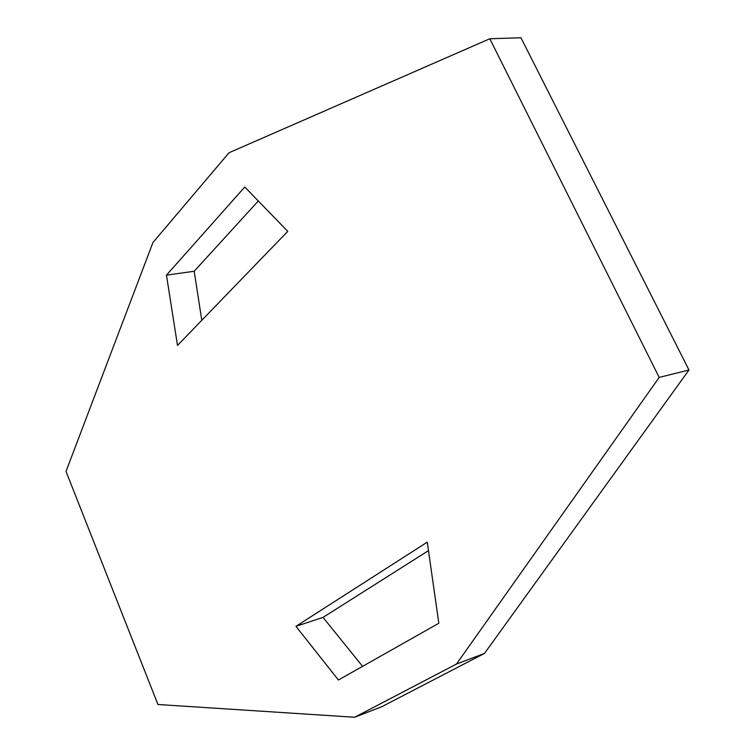 <?xml version="1.0" encoding="UTF-8"?>
<svg xmlns="http://www.w3.org/2000/svg" width="755" height="755" viewBox="0 0 755 755"><rect width="100%" height="100%" fill="white"/><g stroke="black" fill="none" stroke-linecap="round" stroke-linejoin="round"><path stroke-width="1.13" d="M484.493 653.405L456.464 664.06L659.191 377.406L688.985 369.997L484.493 653.405L381.766 706.727L354.652 717.25L157.946 704.5L66.015 471.413L152.963 242.487L229.048 152.727L489.806 38.76L659.191 377.406M489.806 38.76L520.941 37.75L688.985 369.997M354.652 717.25L456.464 664.06M295.932 626.329L427.264 542.147L438.815 623.262L338.419 680.01L295.932 626.329L323.027 617.392L362.579 666.354M428.472 550.65L323.027 617.392M287.768 231.36L177.501 345.422L166.459 275.15L244.762 187.023L287.768 231.36M166.459 275.15L194.186 271.253L201.802 320.29M194.186 271.253L258.304 200.981"/></g></svg>
